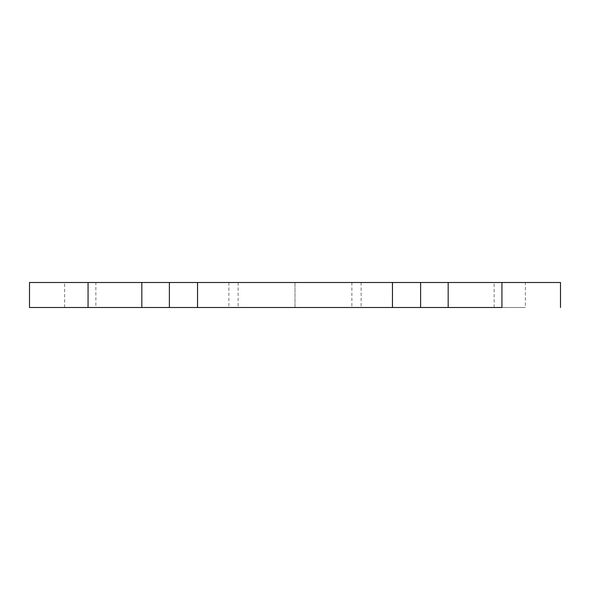 <?xml version="1.0" encoding="UTF-8"?>
<svg xmlns="http://www.w3.org/2000/svg" width="590" height="590" viewBox="0 0 590 590"><rect width="100%" height="100%" fill="white"/><g stroke="black" fill="none" stroke-linecap="round" stroke-linejoin="round"><path stroke-width="0.44" stroke-dasharray="2.95 2.21" d="M525.358 282.507L494.125 282.507L525.358 282.507L525.358 307.493L494.125 307.493L525.358 307.493M95.875 282.507L64.635 282.507L95.875 282.507L95.875 307.493L64.635 307.493L95.875 307.493M141.829 282.507L560.5 282.507L501.935 282.507L501.935 307.493L29.5 307.493L88.065 307.493L88.065 282.507L29.5 282.507L141.829 282.507L141.829 307.493M295 307.493L238.124 307.493L351.876 307.493L295 307.493L295 282.507L351.876 282.507L238.124 282.507L295 282.507L295 307.493M351.876 282.507L351.876 307.493M448.171 282.507L448.171 307.493M197.392 282.507L197.392 307.493M392.608 282.507L392.608 307.493M238.124 282.507L238.124 307.493M228.876 282.507L228.876 307.493M361.124 282.507L361.124 307.493M494.125 307.493L494.125 282.507M64.635 307.493L64.635 282.507"/><path stroke-width="0.89" d="M501.935 307.493L29.5 307.493L88.065 307.493L88.065 282.507L560.5 282.507L501.935 282.507L501.935 307.493M88.065 282.507L29.5 282.507L88.065 282.507M448.171 282.507L448.171 307.493M420.618 282.507L420.618 307.493M392.453 282.507L392.453 307.493M197.547 282.507L197.547 307.493M169.382 282.507L169.382 307.493M141.829 282.507L141.829 307.493M560.5 307.493L560.5 282.507M29.5 307.493L29.5 282.507"/></g></svg>
